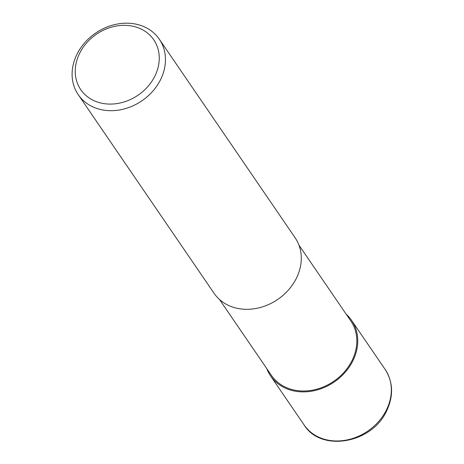 <?xml version="1.0" encoding="UTF-8"?>
<svg xmlns="http://www.w3.org/2000/svg" width="464" height="464" viewBox="0 0 464 464"><rect width="100%" height="100%" fill="white"/><g stroke="black" fill="none" stroke-linecap="round" stroke-linejoin="round"><path stroke-width="0.7" d="M346.202 314.227A49.114 41 145.6 0 1 351.619 320.409A49.114 41 145.6 0 1 344.903 372.586A49.114 41 145.6 0 1 289.977 389.911A49.114 41 145.6 0 1 270.541 375.857A49.114 41 145.6 0 1 266.748 368.567M298.944 245.125L350.813 320.96A48.134 40.182 145.6 0 1 344.224 372.093A48.134 40.182 145.6 0 1 290.4 389.076A48.134 40.182 145.6 0 1 271.353 375.306L219.489 299.466M139.879 25.166A49.114 41 145.6 0 1 159.314 39.22A49.114 41 145.6 0 1 152.598 91.396A49.114 41 145.6 0 1 97.672 108.721A49.114 41 145.6 0 1 78.236 94.668A49.114 41 145.6 0 1 84.958 42.491A49.114 41 145.6 0 1 139.879 25.166M159.314 39.22L295.15 237.835A49.114 41 145.6 0 1 288.428 290.012A49.114 41 145.6 0 1 233.508 307.342A49.114 41 145.6 0 1 214.072 293.289L78.236 94.668M136.242 27.115A44.202 36.905 145.6 0 1 154.727 76.403A44.202 36.905 145.6 0 1 98.258 102.312A44.202 36.905 145.6 0 1 79.773 53.018A44.202 36.905 145.6 0 1 136.242 27.115M351.619 320.409L385.201 369.506A49.114 41 145.6 0 1 386.297 410.222A49.114 41 145.6 0 1 323.553 439.008A49.114 41 145.6 0 1 304.117 424.954L270.541 375.857M385.201 369.506C393.223 382.208 393.663 396.088 386.518 411.139C371.948 443.422 320.972 452.47 304.117 424.954"/></g></svg>
